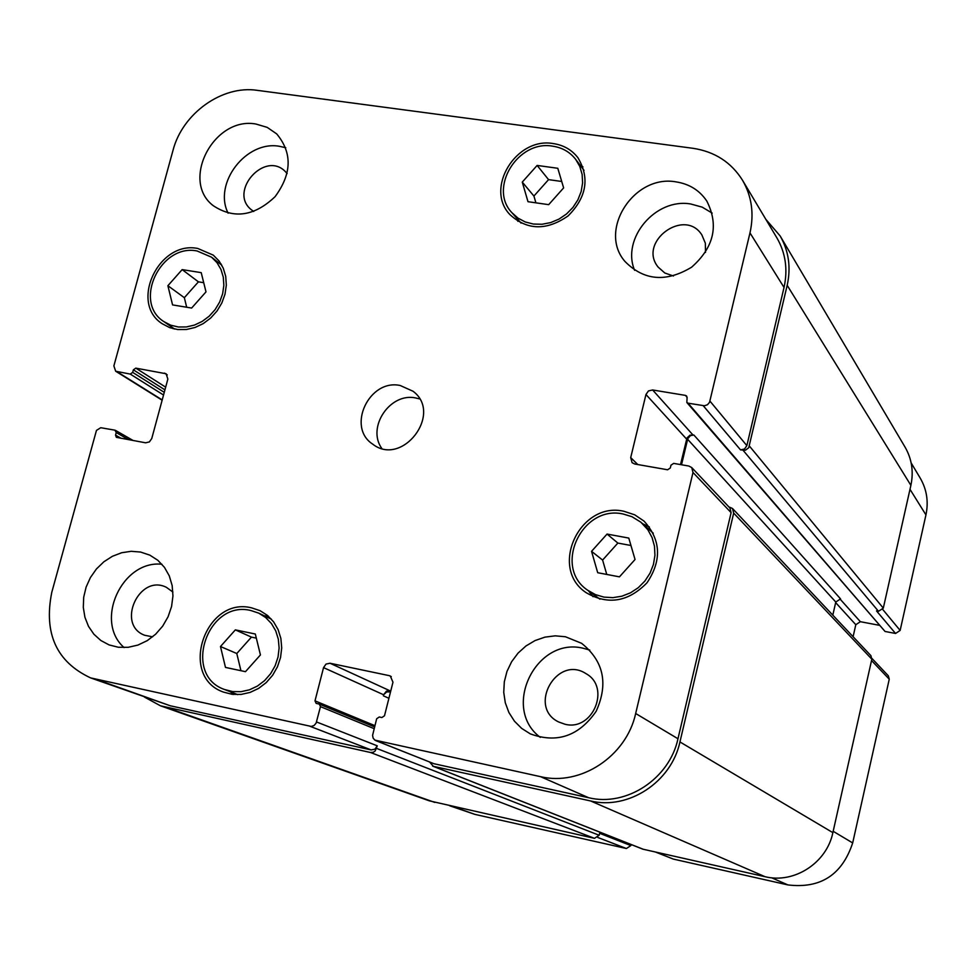 <?xml version="1.0" encoding="UTF-8"?>
<svg xmlns="http://www.w3.org/2000/svg" width="976" height="976" viewBox="0 0 976 976"><rect width="100%" height="100%" fill="white"/><g stroke="black" fill="none" stroke-linecap="round" stroke-linejoin="round"><path stroke-width="1.46" d="M167.884 285.712L182.158 269.608L201.215 272.646L205.997 291.873L191.638 308.05L172.569 304.915L167.884 285.712L184.342 297.692L198.421 281.832L203.716 282.686M182.158 269.608L198.421 281.832M186.684 307.233L184.342 297.692M220.478 646.527L235.35 629.874L255.322 634.022L260.433 654.933L245.476 671.671L225.48 667.413L220.478 646.527L236.79 653.517L251.442 637.121L256.334 638.133M235.35 629.874L251.442 637.121M240.938 670.707L236.79 653.517M591.554 551.33L607.06 534.067L628.788 538.081L635.047 559.492L619.455 576.853L597.702 572.717L591.554 551.33L602.607 560.065L617.869 543.071L630.96 545.499M607.06 534.067L617.869 543.071M606.755 574.437L602.607 560.065M522.27 182.097L537.129 165.432L557.796 168.287L563.628 187.904L548.683 204.655L527.992 201.703L522.27 182.097L533.921 196.054L548.561 179.633L561.712 181.475M537.129 165.432L548.561 179.633M535.909 202.837L533.921 196.054M250.93 610.537C207.388 599.447 181.963 675.05 224.614 689.532L232.642 691.581L241.048 691.679L249.453 689.812L257.42 686.067L264.594 680.614L270.596 673.733L275.147 665.742L278.038 657.043L279.112 648.04L278.331 639.182L275.744 630.899L271.462 623.579L265.716 617.564L258.774 613.16L250.93 610.537M233.532 694.473L230.397 691.789M264.35 615.819L268.473 616.271M251.637 607.865L260.092 610.695L267.473 615.417L273.585 621.822L278.123 629.63L280.881 638.463L281.71 647.893L280.551 657.482L277.477 666.754L272.633 675.27L266.228 682.602L258.603 688.409L250.112 692.411L241.17 694.412L232.215 694.326L223.663 692.155C178.071 676.795 205.143 596.043 251.637 607.865M197.14 250.991C160.54 243.305 132.663 302.292 163.907 321.629L170.727 325.191L178.352 326.997L186.392 326.948L194.48 325.069L202.203 321.409L209.206 316.175L215.123 309.612L219.661 302.035L222.626 293.825L223.846 285.382L223.284 277.111L220.954 269.413L217.001 262.678L211.597 257.213L197.14 250.991M219.637 263.52L221.064 263.935M173.13 328.705L172.313 327.472M197.823 248.477L213.293 255.151L219.051 260.982L223.26 268.18L225.724 276.379L226.322 285.187L225.005 294.191L221.857 302.938L217.014 311.015L210.706 318.005L203.252 323.593L195.017 327.485L186.404 329.498L177.827 329.559L169.714 327.643L162.443 323.861C129.039 303.28 158.746 240.279 197.823 248.477M552.636 146.168C517.866 139.751 488.171 188.234 511.949 212.719L518.012 218.136L525.283 221.979L533.421 224.053L542.022 224.26L550.696 222.589L558.992 219.1L566.531 213.964L572.936 207.437L577.902 199.824L581.171 191.516L582.599 182.89L582.123 174.375L579.768 166.396L575.645 159.32C569.886 151.963 562.213 147.583 552.636 146.168M579.842 164.846L582.916 166.847M517.866 221.332L516.511 217.929M553.294 143.582C563.542 145.095 571.741 149.804 577.89 157.673C589.907 177.888 586.649 197.298 568.117 215.903C546.597 230.8 527.211 230.373 509.948 214.635C484.499 188.551 516.158 136.75 553.294 143.582M623.225 514.035C581.952 504.397 552.611 567.166 587.759 590.285L595.421 594.604L603.924 597.105L612.891 597.654L621.883 596.202L630.496 592.822L638.292 587.686L644.916 581.013L650.053 573.144L653.444 564.433L654.945 555.307L654.469 546.194L652.066 537.544L647.844 529.736L640.866 522.184L631.911 516.682L623.225 514.035M642.72 523.807L649.394 526.979M593.042 596.702L588.552 590.846M623.896 511.278L634.681 514.803L644.038 521.111C660.935 539.789 661.948 560.334 647.051 582.733C628.263 601.997 607.975 605.315 586.186 592.688C548.561 568.105 579.805 501.005 623.896 511.278M540.301 737.38C501.005 708.234 535.958 636.315 583.367 648.296L589.785 650.077M564.994 724.241C592.81 731.585 611.122 687.25 585.99 673.647C557.015 654.506 527.26 706.929 558.614 721.959L564.994 724.241M565.433 636.755L581.611 643.318C603.705 661.057 608.56 683.712 596.165 711.284C578.902 736.136 556.93 743.663 530.273 733.854L521.672 728.401L514.45 721.191L508.911 712.529L505.3 702.793L503.738 692.399L504.311 681.797L506.971 671.427L511.619 661.74L518.036 653.127L525.966 645.966L535.068 640.561L544.962 637.133L555.234 635.84L565.433 636.755M676.014 181.878C689.263 183.915 699.524 190.296 706.783 201.019C719.08 225.285 714.017 247.355 691.606 267.204C666.071 282.589 643.855 280.673 624.945 261.422C597.776 230.434 634.01 174.094 676.014 181.878M634.607 270.315C621.175 238.376 655.677 197.652 690.825 204.008L702.22 207.156L712.187 213.11M705.502 252.418L705.343 243.183L701.854 234.911C684.481 207.302 637.535 241.999 658.153 267.107L664.815 272.999L673.452 276.001M228.116 213.195C213.012 183.317 246.233 140.117 279.539 146.315L285.773 147.73M287.139 173.545L285.041 171.264C264.472 150.646 228.408 191.589 251.222 209.645L253.723 211.475M256.005 124.05L267.217 127.38L276.696 133.895C292.458 152.829 291.922 173.765 275.086 196.676C254.504 216.221 233.935 219.246 213.39 205.777C180.072 180.902 214 116.059 256.005 124.05M140.593 552.05L149.853 555.149L157.844 560.297L164.432 567.324L169.287 575.877L172.166 585.588L172.947 595.958L171.569 606.523L168.092 616.734L162.687 626.128L155.611 634.229L147.217 640.659L137.897 645.087L128.124 647.32L118.352 647.259L109.056 644.904L100.845 640.5L93.891 634.217L88.499 626.36L84.924 617.283L83.302 607.414L83.704 597.19L86.12 587.076L90.426 577.536L96.429 568.971L103.871 561.786L112.399 556.296L121.634 552.745L131.174 551.306L140.593 552.05M124.098 647.576C93.964 621.273 121.988 559.882 161.931 564.25M172.911 592.042L166.396 587.332C139.178 573.473 115.863 624.725 144.668 635.266L152.61 636.84M692.911 148.291C714.664 151.585 731.219 162.248 742.541 180.292C751.764 196.249 754.241 213.781 749.983 232.886L709.54 402.332L707.454 404.747L704.465 405.772L688.056 403.186L686.848 402.515L687.067 397.927L686.64 396.061L685.433 395.39L652.627 389.973L648.454 390.937L645.966 394.511L630.703 457.622L632.082 462.673L634.742 464.015L667.621 469.773L670.317 467.955L670.963 465.21L673.66 463.393L688.861 466.04L691.74 467.577L692.997 472.494L635.669 713.505C626.446 756.217 580.598 786.449 540.484 776.652L374.821 740.113L373.1 738.063L372.588 735.331L376.675 718.739L379.298 716.982L381.872 717.543L384.495 715.774L392.974 682.2L390.302 676.002L389.217 675.636L330.01 663.241L326.021 664.083L323.544 667.621L315.004 700.853L316.151 703.367L319.335 704.111L320.47 706.636L316.102 723.143L314.065 725.51L311.234 726.437L90.597 677.893C56.498 661.911 43.554 633.4 51.777 592.347L96.465 430.392L100.735 427.72L114.924 430.172L116.242 432.563L115.546 435.125L116.339 437.333L145.619 442.811L149.377 441.921L151.756 438.541L167.86 379.066L166.091 373.747L135.798 368.135L133.37 369.843L132.675 372.381L130.247 374.089L115.68 371.234L113.875 365.915L172.984 150.438C182.39 113.472 222.186 84.949 257.261 90.341L692.911 148.291M400.233 385.508L413.043 391.254C443.299 413.58 402.173 467.431 372.673 444.117C346.309 427.159 369.233 378.59 400.233 385.508M911.145 462.905L920.246 478.155C926.797 489.476 928.688 501.725 925.943 514.901L900.14 630.435L895.553 633.461L885.049 631.46L686.848 402.515M879.303 625.299L860.368 621.7L855.806 624.713L853.097 636.706M871.934 658.434L888.331 675.807L889.258 679.198L852.682 842.935C842.129 874.838 820.548 888.831 787.937 884.927L673.318 859.087L655.591 852.085M631.118 844.533L630.874 845.582L626.397 848.522L474.824 814.362L449.631 805.749M419.546 398.903L415.691 397.964C390.107 392.291 366.525 427.305 381.762 448.374M832.809 615.136L835.785 602.046L840.556 598.886L693.863 435.015L690.459 435.589L687.775 438.688L681.516 464.759M895.553 633.461L876.533 610.939L878.498 611.305L883.304 608.133L910.889 485.34C913.768 471.64 911.828 458.915 905.081 447.154L780.141 235.948C788.767 250.991 791.109 267.448 787.181 285.321L748.738 447.716L745.444 450.204L740.54 449.887L703.232 405.711M90.597 677.893L170.227 705.758L371.161 749.922L374.943 749.165L377.261 745.835L375.187 750.983L373.271 752.276L370.514 752.496L160.442 705.794L429.355 800.845L594.494 838.335L599.166 835.261L599.63 833.297L630.874 845.582M432.636 766.111L642.891 849.181L765.062 876.704C794.183 883.963 826.745 862.906 832.87 832.638L871.836 659.178L870.885 655.628L732.488 508.484L733.684 513.108L679.943 741.943C671.415 782.008 628.398 810.239 590.578 800.954L433.344 766.331L429.635 762.061M742.541 180.292L776.884 237.851C785.607 252.943 787.986 269.486 784.033 287.456L746.86 445.629L744.517 449.009L740.54 449.887M693.863 435.015L689.983 435.174L686.994 437.968L680.504 464.588M691.74 467.577L729.926 508.02L731.109 512.644L677.978 738.747C669.463 778.775 626.458 807.006 588.674 797.734L433.991 763.732L375.76 740.613M390.778 690.898L386.423 691.154L383.605 694.766L386.679 691.935L390.522 691.923M765.818 219.307L780.141 235.948M160.442 705.794L144.411 697.047M728.816 506.849L732.488 508.484M909.998 489.318L925.943 514.901M882.743 609.451L900.14 630.435M835.663 602.607L855.806 624.713M839.848 598.825L860.368 621.7M871.531 660.545L889.258 679.198M833.175 831.296L852.682 842.935M771.577 877.766L787.937 884.927M655.872 852.146L673.318 859.087M597.812 837.481L626.397 848.522M452.413 806.371L474.824 814.362M784.033 287.456L749.983 232.886M746.86 445.629L709.967 401.136M692.85 434.845L652.627 389.973M686.592 439.078L645.966 394.511M637.804 464.552L630.703 457.622M731.109 512.644L692.997 472.494M677.978 738.747L635.669 713.505M588.674 797.734L540.484 776.652M433.991 763.732L376.529 740.845M391.266 676.612L389.217 675.636M389.68 690.666L330.01 663.241M383.605 694.766L323.544 667.621M371.161 749.922L310.063 726.327M377.261 745.835L316.541 721.959M170.227 705.758L97.99 680.004M167.274 374.918L164.517 373.125M162.211 399.916L117.157 371.795M163.541 395.024L130.247 374.089M164.261 392.34L132.675 372.381M164.932 389.863L133.37 369.843M165.664 387.167L135.798 368.135M121.122 438.309L115.546 435.125M128.722 439.7L116.242 432.563M434.784 802.406L167.299 707.759M594.494 838.335L370.514 752.496M599.166 835.261L376.614 748.409M374.162 728.682L320.47 706.636M319.335 704.111L374.601 726.925L319.628 704.269M374.93 725.668L315.004 700.853M388.912 698.291L383.348 695.79M390.461 692.167L389.424 691.691M643.44 849.34L433.344 766.331M765.062 876.704L590.578 800.954M832.87 832.638L679.943 741.943M871.836 659.178L733.684 513.108M835.785 602.046L687.604 439.249M687.128 397.366L685.433 395.39M885.049 631.46L688.056 403.186M878.498 611.305L743.102 450.326M883.304 608.133L749.422 446.069M910.889 485.34L787.181 285.321M271.401 619.174L258.774 613.16M237.693 694.631L224.614 689.532M221.808 265.216L211.597 257.213M174.582 329.034L163.907 321.629M584.026 170.361L575.645 159.32M521.05 223.101L511.949 212.719M653.249 533.213L642.001 523.16M599.935 599.166L587.759 590.285M162.138 400.209L115.68 371.234M115.449 430.367L133.163 440.518"/></g></svg>
